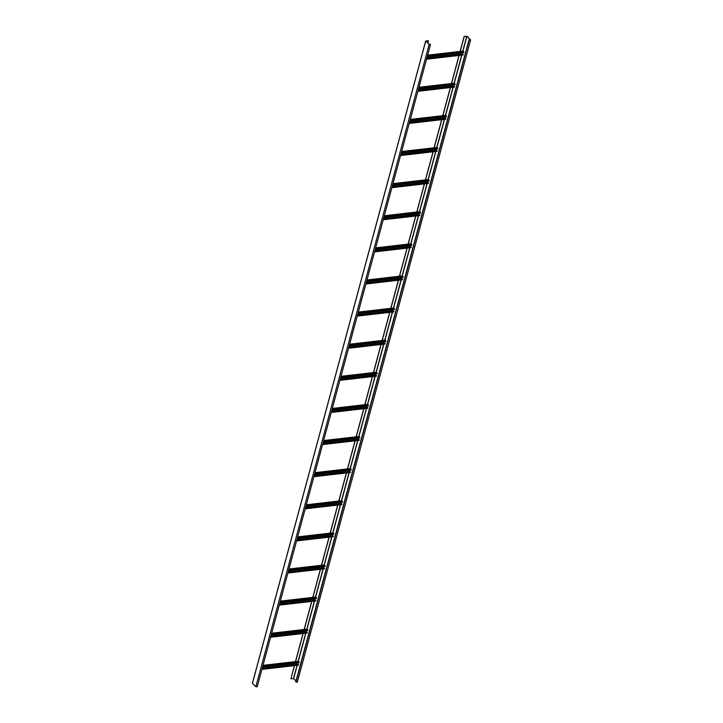 <?xml version="1.0" encoding="UTF-8"?>
<svg xmlns="http://www.w3.org/2000/svg" width="723" height="723" viewBox="0 0 723 723"><rect width="100%" height="100%" fill="white"/><g stroke="black" fill="none" stroke-linecap="round" stroke-linejoin="round"><path stroke-width="1.08" d="M262.223 668.206L297.623 664.112L297.948 662.937M297.623 664.112L262.151 668.477M262.078 668.73L298.617 664.627L298.364 665.178L261.925 669.317M298.265 661.355L299.114 662.801L262.539 667.031M298.617 664.627L262.051 668.847M270.89 636.086L306.29 632.001L306.606 630.827M306.29 632.001L270.818 636.367M270.745 636.62L307.185 632.408L307.185 632.887L270.592 637.198M306.923 629.236L307.772 630.691L271.206 634.911M307.284 632.508L270.718 636.728M279.557 603.976L314.957 599.882L315.273 598.707M314.957 599.882L279.476 604.247M279.412 604.5L315.852 600.298L315.852 600.768L279.25 605.088M315.589 597.126L316.439 598.572L279.873 602.801M315.951 600.397L279.376 604.618M288.215 571.857L323.624 567.772L323.94 566.597M323.624 567.772L288.143 572.137M288.079 572.39L324.519 568.179L324.519 568.658L287.917 572.968M324.256 565.006L325.106 566.461L288.54 570.682M324.618 568.278L288.043 572.499M296.882 539.747L332.291 535.653L332.607 534.478M332.291 535.653L296.81 540.018M296.737 540.271L333.285 536.168L333.023 536.719L296.584 540.858M332.923 532.896L333.773 534.342L297.198 538.572M333.285 536.168L296.71 540.388M305.549 507.627L340.949 503.542L341.274 502.368M340.949 503.542L305.477 507.908M305.404 508.161L341.843 503.949L341.843 504.428L305.251 508.739M341.59 500.777L342.44 502.232L305.865 506.452M341.943 504.048L305.377 508.269M314.216 475.517L349.616 471.423L349.932 470.248M349.616 471.423L314.144 475.788M314.071 476.041L350.61 471.938L350.357 472.49L313.918 476.629M350.248 468.667L351.098 470.113L314.532 474.342M350.61 471.938L314.044 476.159M322.883 443.398L358.283 439.313L358.599 438.138M358.283 439.313L322.81 443.678M322.738 443.931L359.177 439.72L359.177 440.199L322.575 444.509M358.915 436.547L359.765 438.002L323.199 442.223M359.277 439.819L322.702 444.039M331.541 411.288L366.95 407.194L367.266 406.019M366.95 407.194L331.468 411.559M331.405 411.812L367.844 407.609L367.844 408.079L331.242 412.399M367.582 404.437L368.432 405.883L331.866 410.113M367.944 407.709L331.369 411.929M340.208 379.168L375.617 375.083L375.933 373.908M375.617 375.083L340.135 379.448M340.063 379.702L376.611 375.589L376.349 376.15L339.909 380.28M376.249 372.318L377.099 373.773L340.524 377.993M376.611 375.589L340.036 379.819M348.875 347.058L384.274 342.964L384.6 341.789M384.274 342.964L348.802 347.329M348.73 347.582L385.269 343.479L385.016 344.031L348.576 348.17M384.916 340.208L385.766 341.654L349.191 345.883M385.269 343.479L348.703 347.7M357.542 314.939L392.941 310.854L393.258 309.679M392.941 310.854L357.469 315.219M357.397 315.472L393.836 311.261L393.836 311.74L357.243 316.05M393.583 308.088L394.433 309.543L357.858 313.764M393.936 311.36L357.37 315.589M366.209 282.829L401.608 278.735L401.925 277.56M401.608 278.735L366.136 283.1M366.064 283.353L402.503 279.15L402.503 279.62L365.901 283.94M402.241 275.978L403.091 277.424L366.525 281.654M402.603 279.25L366.037 283.47M374.876 250.709L410.275 246.624L410.592 245.449M410.275 246.624L374.794 250.989M374.731 251.243L411.17 247.031L411.17 247.51L374.568 251.821M410.908 243.859L411.758 245.314L375.192 249.534M411.27 247.13L374.695 251.36M383.533 218.599L418.942 214.505L419.259 213.33M418.942 214.505L383.461 218.87M383.389 219.132L419.936 215.02L419.674 215.571L383.235 219.711M419.575 211.749L420.425 213.195L383.85 217.424M419.936 215.02L383.362 219.241M392.2 186.48L427.609 182.395L427.926 181.22M427.609 182.395L392.128 186.76M392.056 187.013L428.495 182.802L428.495 183.281L391.902 187.591M428.242 179.629L429.091 181.084L392.517 185.305M428.594 182.901L392.029 187.13M400.867 154.37L436.267 150.276L436.584 149.101M436.267 150.276L400.795 154.641M400.723 154.903L437.261 150.791L437.008 151.342L400.569 155.481M436.909 147.519L437.758 148.965L401.184 153.195M437.261 150.791L400.696 155.011M409.534 122.25L444.934 118.165L445.251 116.99M444.934 118.165L409.462 122.53M409.39 122.783L445.829 118.572L445.829 119.051L409.236 123.362M445.567 115.4L446.416 116.855L409.851 121.075M445.928 118.671L409.363 122.901M418.201 90.14L453.601 86.046L453.917 84.871M453.601 86.046L418.12 90.411M418.057 90.673L454.496 86.462L454.496 86.932L417.894 91.252M454.234 83.29L455.083 84.736L418.518 88.965M454.595 86.561L418.021 90.782M426.859 58.021L462.268 53.936L462.584 52.761M462.268 53.936L426.787 58.301M426.724 58.554L463.262 54.442L463 55.002L426.561 59.132M462.901 51.17L463.75 52.625L427.176 56.846M463.262 54.442L426.687 58.671M252.49 683.172L425.739 41.057L429.146 44.428L430.492 44.555L429.299 44.41L425.901 41.039L428.468 40.669L427.844 42.973M252.435 683.352L255.843 686.723L257.081 686.579M425.739 41.057L428.468 40.669M429.887 44.654L430.031 44.112M296.014 680.949L293.637 678.599L290.935 678.834L294.496 665.621M460.226 51.414L464.238 36.539L466.941 36.304L470.429 39.873L469.055 39.602L295.752 681.897L297.307 682.223L470.61 39.928L467.094 36.286L464.139 36.439L460.099 51.423M470.61 39.928L469.055 39.602M294.369 665.639L290.935 678.834M295.59 661.59L303.163 633.511M304.247 629.48L311.83 601.391M312.914 597.361L320.497 569.281M321.581 565.25L329.155 537.162M330.248 533.131L337.822 505.052M338.915 501.021L346.489 472.932M347.573 468.902L355.156 440.822M356.24 436.791L363.823 408.703M364.907 404.672L372.481 376.593M373.574 372.562L381.148 344.473M382.241 340.443L389.814 312.363M390.899 308.332L398.481 280.244M399.566 276.213L407.148 248.134M408.233 244.103L415.806 216.014M416.9 211.984L424.473 183.904M425.567 179.873L433.14 151.785M434.225 147.754L441.807 119.675M442.892 115.644L450.474 87.555M451.559 83.525L459.132 55.445M459.006 55.463L451.432 83.543M450.339 87.573L442.765 115.653M441.672 119.693L434.098 147.772M433.014 151.803L425.431 179.882M424.347 183.922L416.773 212.002M415.68 216.032L408.106 244.112M407.013 248.152L399.439 276.231M398.346 280.262L390.772 308.341M389.688 312.381L382.106 340.461M381.021 344.491L373.439 372.571M372.354 376.611L364.781 404.69M363.687 408.721L356.114 436.8M355.02 440.84L347.447 468.92M346.362 472.95L338.78 501.03M337.695 505.07L330.113 533.149M329.028 537.18L321.455 565.259M320.361 569.299L312.788 597.379M311.694 601.409L304.121 629.489M303.036 633.529L295.454 661.608M262.973 665.422L298.509 661.319M299.096 661.916L262.792 666.109M298.518 664.997L261.952 669.218M262.639 666.651L299.214 662.431M271.64 633.312L307.167 629.209M307.763 629.796L271.45 633.99M307.185 632.887L270.61 637.108M271.306 634.541L307.881 630.311M280.307 601.193L315.834 597.09M316.43 597.686L280.117 601.879M315.852 600.768L279.277 604.988M279.973 602.422L316.538 598.201M288.965 569.082L324.5 564.979M325.097 565.567L288.784 569.76M324.519 568.658L287.944 572.878M288.64 570.311L325.205 566.082M297.632 536.963L333.167 532.86M333.764 533.457L297.451 537.65M333.176 536.538L296.611 540.759M297.307 538.192L333.872 533.972M306.299 504.853L341.834 500.75M342.431 501.337L306.118 505.531M341.843 504.428L305.278 508.649M305.965 506.082L342.539 501.852M314.966 472.734L350.501 468.631M351.089 469.227L314.785 473.42M350.51 472.309L313.936 476.529M314.632 473.963L351.206 469.742M323.633 440.623L359.159 436.52M359.756 437.108L323.443 441.301M359.177 440.199L322.603 444.419M323.298 441.852L359.864 437.623M332.291 408.504L367.826 404.401M368.423 404.997L332.11 409.191M367.844 408.079L331.27 412.3M331.965 409.733L368.531 405.513M340.958 376.394L376.493 372.291M377.09 372.878L340.777 377.072M376.502 375.969L339.937 380.19M340.632 377.623L377.198 373.393M349.625 344.275L385.16 340.171M385.757 340.768L349.444 344.961M385.169 343.85L348.603 348.07M349.29 345.504L385.865 341.283M358.292 312.164L393.827 308.061M394.415 308.649L358.111 312.842M393.836 311.74L357.27 315.96M357.957 313.393L394.532 309.164M366.959 280.045L402.485 275.942M403.082 276.538L366.769 280.732M402.503 279.62L365.928 283.841M366.624 281.274L403.199 277.054M375.617 247.935L411.152 243.832M411.749 244.419L375.436 248.613M411.17 247.51L374.595 251.731M375.291 249.164L411.857 244.934M384.284 215.816L419.819 211.712M420.415 212.309L384.103 216.502M419.828 215.391L383.262 219.611M383.958 217.045L420.524 212.824M392.951 183.705L428.486 179.602M429.082 180.19L392.77 184.383M428.495 183.281L391.929 187.501M392.616 184.934L429.191 180.705M401.617 151.586L437.153 147.483M437.74 148.079L401.437 152.273M437.162 151.161L400.596 155.382M401.283 152.815L437.858 148.595M410.284 119.476L445.811 115.373M446.407 115.96L410.095 120.154M445.829 119.051L409.254 123.272M409.95 120.705L446.525 116.475M418.942 87.366L454.478 83.262M455.074 83.85L418.762 88.043M454.496 86.932L417.921 91.152M418.617 88.586L455.183 84.365M427.609 55.246L463.145 51.143M463.741 51.731L427.429 55.924M463.154 54.821L426.588 59.042M427.284 56.475L463.85 52.246M429.146 44.428L255.843 686.723M293.637 678.599L297.216 665.314M298.31 661.274L305.883 633.194M306.977 629.164L314.55 601.084M315.635 597.044L323.217 568.965M324.302 564.934L331.884 536.855M332.969 532.815L340.542 504.735M341.636 500.705L349.209 472.625M350.303 468.585L357.876 440.506M358.96 436.475L366.543 408.396M367.627 404.356L375.21 376.276M376.294 372.246L383.868 344.166M384.961 340.126L392.535 312.047M393.628 308.016L401.202 279.937M402.286 275.897L409.869 247.817M410.953 243.787L418.536 215.707M419.62 211.667L427.194 183.588M428.287 179.557L435.861 151.478M436.954 147.438L444.528 119.358M445.621 115.328L453.194 87.248M454.279 83.208L461.861 55.129M462.946 51.098L466.941 36.304M293.466 678.545L297.026 665.332M298.12 661.301L305.693 633.221M306.787 629.182L314.36 601.102M315.445 597.071L323.027 568.992M324.112 564.952L331.694 536.873M332.779 532.842L340.352 504.762M341.446 500.723L349.019 472.643M350.113 468.612L357.686 440.533M358.771 436.493L366.353 408.414M367.438 404.383L375.02 376.303M376.105 372.264L383.678 344.184M384.772 340.153L392.345 312.074M393.439 308.034L401.012 279.955M402.096 275.924L409.679 247.844M410.763 243.805L418.346 215.725M419.43 211.694L427.004 183.615M428.097 179.575L435.671 151.496M436.764 147.465L444.338 119.385M445.431 115.346L453.005 87.266M454.089 83.235L461.672 55.156M462.756 51.116L466.769 36.249M469.254 39.801L295.951 682.096M262.991 665.35L298.373 661.265M261.907 669.39L298.364 665.178M271.658 633.24L307.04 629.155M270.565 637.27L307.031 633.059M280.325 601.12L315.707 597.035M279.232 605.16L315.698 600.949M288.992 569.01L324.374 564.925M287.899 573.041L324.356 568.838M297.65 536.9L333.041 532.806M296.566 540.931L333.023 536.719M306.317 504.781L341.699 500.696M305.233 508.811L341.69 504.609M314.984 472.67L350.366 468.576M313.899 476.701L350.357 472.49M323.651 440.551L359.033 436.466M322.557 444.582L359.024 440.379M332.318 408.441L367.7 404.347M331.224 412.471L367.682 408.26M340.976 376.322L376.367 372.237M339.891 380.352L376.349 376.15M349.643 344.211L385.025 340.117M348.558 348.242L385.016 344.031M358.31 312.092L393.692 308.007M357.225 316.123L393.683 311.92M366.977 279.982L402.359 275.888M365.883 284.012L402.35 279.801M375.644 247.862L411.026 243.778M374.55 251.893L411.007 247.691M384.302 215.752L419.692 211.658M383.217 219.783L419.674 215.571M392.969 183.633L428.35 179.548M391.884 187.664L428.341 183.461M401.636 151.523L437.017 147.429M400.551 155.553L437.008 151.342M410.303 119.403L445.684 115.319M409.209 123.434L445.675 119.232M418.969 87.293L454.351 83.199M417.876 91.324L454.342 87.112M427.627 55.174L463.018 51.089M426.543 59.205L463 55.002M430.492 44.555L257.189 686.85M252.39 683.244L425.693 40.949"/></g></svg>
